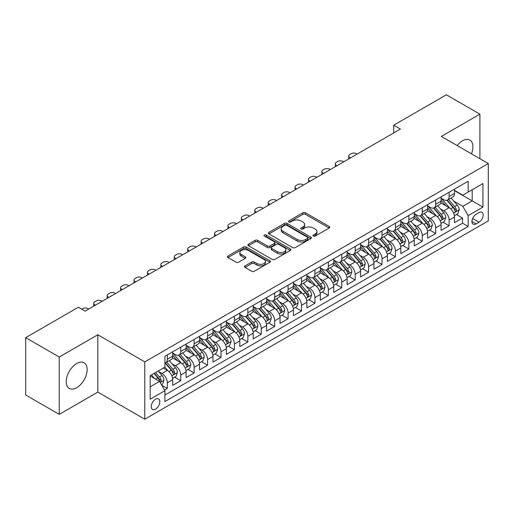 <?xml version="1.0" encoding="UTF-8"?>
<svg xmlns="http://www.w3.org/2000/svg" width="514" height="514" viewBox="0 0 514 514"><rect width="100%" height="100%" fill="white"/><g stroke="black" fill="none" stroke-linecap="round" stroke-linejoin="round"><path stroke-width="0.77" d="M313.36 236.087A1.304 0.752 0 0 0 315.204 236.087L329.198 228.004A1.863 1.073 0 0 0 329.744 227.246A1.863 1.073 0 0 0 329.198 226.488L305.489 212.796A1.863 1.073 0 0 0 302.855 212.796L288.862 220.879A1.304 0.752 0 0 0 288.482 221.412A1.304 0.752 0 0 0 288.862 221.939A1.304 0.752 0 0 0 290.706 221.939L292.517 220.898A5.962 3.444 0 0 1 300.947 220.898L302.926 222.035A5.962 3.444 0 0 1 304.667 224.47A5.962 3.444 0 0 1 302.926 226.905L301.114 227.946A1.304 0.752 0 0 0 300.729 228.479A1.304 0.752 0 0 0 301.114 229.013A1.304 0.752 0 0 0 302.958 229.013L304.77 227.965A5.962 3.444 0 0 1 313.199 227.965L315.172 229.109A5.962 3.444 0 0 1 316.92 231.544A5.962 3.444 0 0 1 315.172 233.973L313.36 235.02A1.304 0.752 0 0 0 312.981 235.553A1.304 0.752 0 0 0 313.36 236.087L313.36 235.02M76.689 387.71A14.803 8.545 120 0 0 86.358 374.667A14.803 8.545 120 0 0 84.09 362.807A14.803 8.545 120 0 0 76.689 363.539A14.803 8.545 120 0 0 67.019 376.582A14.803 8.545 120 0 0 69.287 388.443A14.803 8.545 120 0 0 76.689 387.71M471.479 153.84A14.803 8.545 120 0 0 469.873 140.078A14.803 8.545 120 0 0 462.471 140.81A14.803 8.545 120 0 0 457.145 145.565M155.524 409.131A6.072 3.508 120 0 0 159.488 403.779A6.072 3.508 120 0 0 158.563 398.915A6.072 3.508 120 0 0 155.524 399.217A6.072 3.508 120 0 0 151.559 404.569A6.072 3.508 120 0 0 152.485 409.433A6.072 3.508 120 0 0 155.524 409.131M245.037 265.873A1.863 1.073 0 0 0 244.491 266.637A1.863 1.073 0 0 0 245.037 267.396L251.687 271.238A1.863 1.073 0 0 0 254.321 271.238L269.863 262.262A1.863 1.073 0 0 0 270.409 261.504A1.863 1.073 0 0 0 269.863 260.739L246.155 247.054A1.863 1.073 0 0 0 243.52 247.054L227.978 256.03A1.863 1.073 0 0 0 227.432 256.788A1.863 1.073 0 0 0 227.978 257.546L236.016 262.185A1.863 1.073 0 0 0 238.65 262.185L245.3 258.349A1.863 1.073 0 0 0 245.846 257.585A1.863 1.073 0 0 0 245.3 256.827L241.317 254.526A4.986 2.878 0 0 1 239.858 252.49A4.986 2.878 0 0 1 242.929 249.836A4.986 2.878 0 0 1 248.365 250.459L263.971 259.467A4.986 2.878 0 0 1 265.43 261.504A4.986 2.878 0 0 1 262.352 264.157A4.986 2.878 0 0 1 256.923 263.534L254.321 262.037A1.863 1.073 0 0 0 251.687 262.037L245.037 265.873L245.037 267.396L251.687 263.586L251.687 262.037M97.827 334.762L59.245 357.031L25.7 337.666L25.7 394.996L59.245 414.361L97.827 392.092L144.787 419.206L144.787 361.875L97.827 334.762L97.827 392.092M479.915 158.71L479.915 114.166L441.333 136.435L488.3 163.548L144.787 361.875M479.915 114.166L446.37 94.794L393.698 125.204L393.698 132.953M25.7 337.666L78.366 307.256L85.073 311.131L400.412 129.078L393.698 125.204M292.652 247.587A1.863 1.073 0 0 0 295.287 247.587L310.829 238.612A1.863 1.073 0 0 0 311.375 237.853A1.863 1.073 0 0 0 310.829 237.095L287.12 223.404A1.863 1.073 0 0 0 284.486 223.404L268.944 232.379A1.863 1.073 0 0 0 268.398 233.138A1.863 1.073 0 0 0 268.944 233.902L292.652 247.587M264.922 236.369A1.304 0.752 0 0 1 266.239 236.549L266.239 235.001L290.346 248.917A1.863 1.073 0 0 1 290.892 249.675A1.863 1.073 0 0 1 290.346 250.44L274.804 259.409A1.863 1.073 0 0 1 272.169 259.409L248.461 245.724L248.461 244.201A1.863 1.073 0 0 0 247.915 244.966A1.863 1.073 0 0 0 248.461 245.724M248.461 244.201L255.111 240.366A1.863 1.073 0 0 1 257.745 240.366L267.364 245.917A1.863 1.073 0 0 0 269.998 245.917L274.405 243.366A1.863 1.073 0 0 0 274.951 242.608A1.863 1.073 0 0 0 274.405 241.843L264.395 236.067A1.304 0.752 0 0 1 264.016 235.534A1.304 0.752 0 0 1 264.819 234.84A1.304 0.752 0 0 1 266.239 235.001M164.544 390.055L167.333 388.449L161.762 385.237M158.595 371.551L161.961 373.498A7.588 4.382 60 0 1 167.333 382.795L172.698 379.692L172.698 385.352L180.748 380.701L174.644 377.173M172.017 363.803L175.383 365.75A7.588 4.382 60 0 1 180.748 375.047L186.119 371.95L186.119 377.604L194.17 372.952L188.06 369.431M185.432 356.054L188.799 358.001A7.588 4.382 60 0 1 194.17 367.298L199.535 364.201L199.535 369.855L207.585 365.21L201.482 361.683M198.847 348.312L202.22 350.252A7.588 4.382 60 0 1 207.585 359.549L212.957 356.453L212.957 362.107L221.007 357.461L214.897 353.934M212.269 340.564L215.636 342.51A7.588 4.382 60 0 1 221.007 351.807L226.372 348.704L226.372 354.364L234.423 349.713L228.319 346.185M225.685 332.815L229.058 334.762A7.588 4.382 60 0 1 234.423 344.059L239.794 340.962L239.794 346.616L247.844 341.964L241.734 338.443M239.106 325.066L242.473 327.013A7.588 4.382 60 0 1 247.844 336.31L253.209 333.213L253.209 338.867L261.26 334.222L255.156 330.695M252.522 317.324L255.895 319.265A7.588 4.382 60 0 1 261.26 328.562L266.625 325.465L266.625 331.119L274.682 326.474L268.571 322.946M265.944 309.576L269.31 311.523A7.588 4.382 60 0 1 274.682 320.82L280.046 317.716L280.046 323.37L288.097 318.725L281.993 315.198M279.359 301.827L282.732 303.774A7.588 4.382 60 0 1 288.097 313.071L293.462 309.968L293.462 315.628L301.512 310.976L295.409 307.456M292.781 294.079L296.148 296.025A7.588 4.382 60 0 1 301.512 305.322L306.884 302.226L306.884 307.88L314.934 303.228L308.83 299.707M306.196 286.337L309.569 288.277A7.588 4.382 60 0 1 314.934 297.574L320.299 294.477L320.299 300.131L328.35 295.486L322.246 291.958M319.618 278.588L322.985 280.535A7.588 4.382 60 0 1 328.35 289.825L333.721 286.728L333.721 292.382L341.771 287.737L335.668 284.21M333.033 270.839L336.407 272.786A7.588 4.382 60 0 1 341.771 282.083L347.136 278.98L347.136 284.64L355.187 279.989L349.083 276.468M346.455 263.091L349.822 265.038A7.588 4.382 60 0 1 355.187 274.335L360.558 271.238L360.558 276.892L368.609 272.24L362.505 268.719M359.871 255.342L363.237 257.289A7.588 4.382 60 0 1 368.609 266.586L373.974 263.489L373.974 269.143L382.024 264.498L375.92 260.971M373.292 247.6L376.659 249.541A7.588 4.382 60 0 1 382.024 258.838L387.395 255.741L387.395 261.395L395.446 256.749L389.342 253.222M386.708 239.852L390.075 241.798A7.588 4.382 60 0 1 395.446 251.095L400.811 247.992L400.811 253.653L408.861 249.001L402.758 245.474M400.13 232.103L403.496 234.05A7.588 4.382 60 0 1 408.861 243.347L414.233 240.25L414.233 245.904L422.283 241.252L416.173 237.731M413.545 224.355L416.912 226.301A7.588 4.382 60 0 1 422.283 235.598L427.648 232.501L427.648 238.155L435.699 233.51L429.595 229.983M426.961 216.612L430.334 218.553A7.588 4.382 60 0 1 435.699 227.85L441.07 224.753L441.07 230.407L449.12 225.762L449.12 220.108A7.588 4.382 -120 0 0 443.749 210.811L440.382 208.864M443.01 222.234L449.12 225.762M172.698 379.692A7.588 4.382 -120 0 0 167.333 370.395L163.304 368.075M186.119 371.95A7.588 4.382 -120 0 0 180.748 362.653L172.453 357.86M199.535 364.201A7.588 4.382 -120 0 0 194.17 354.904L185.869 350.111M212.957 356.453A7.588 4.382 -120 0 0 207.585 347.156L199.291 342.363M226.372 348.704A7.588 4.382 -120 0 0 221.007 339.407L212.706 334.62M239.794 340.962A7.588 4.382 -120 0 0 234.423 331.665L226.128 326.872M253.209 333.213A7.588 4.382 -120 0 0 247.844 323.916L239.543 319.123M266.625 325.465A7.588 4.382 -120 0 0 261.26 316.168L252.965 311.375M280.046 317.716A7.588 4.382 -120 0 0 274.682 308.419L266.38 303.633M293.462 309.968A7.588 4.382 -120 0 0 288.097 300.677L279.796 295.884M306.884 302.226A7.588 4.382 -120 0 0 301.512 292.929L293.218 288.136M320.299 294.477A7.588 4.382 -120 0 0 314.934 285.18L306.633 280.387M333.721 286.728A7.588 4.382 -120 0 0 328.35 277.431L320.055 272.645M347.136 278.98A7.588 4.382 -120 0 0 341.771 269.683L333.47 264.896M360.558 271.238A7.588 4.382 -120 0 0 355.187 261.941L346.892 257.148M373.974 263.489A7.588 4.382 -120 0 0 368.609 254.192L360.308 249.399M387.395 255.741A7.588 4.382 -120 0 0 382.024 246.444L373.729 241.651M400.811 247.992A7.588 4.382 -120 0 0 395.446 238.695L387.145 233.909M414.233 240.25A7.588 4.382 -120 0 0 408.861 230.953L400.567 226.16M427.648 232.501A7.588 4.382 -120 0 0 422.283 223.204L413.982 218.411M441.07 224.753A7.588 4.382 -120 0 0 435.699 215.456L427.404 210.663M479.042 212.59L476.086 214.293A5.885 3.399 120 0 0 472.244 219.478A5.885 3.399 120 0 0 473.15 224.194A5.885 3.399 120 0 0 476.086 223.898L479.042 222.196A5.885 3.399 120 0 0 482.884 217.011A5.885 3.399 120 0 0 481.984 212.301A5.885 3.399 120 0 0 479.042 212.59M144.787 419.206L488.3 220.879L488.3 163.548M150.159 386.824L159.546 381.401L164.917 390.698L164.917 401.543L468.17 226.456L468.17 215.61L462.806 206.313L453.798 201.115M164.917 390.698L150.159 399.217L150.159 375.663L164.917 367.144L164.917 356.298L468.17 181.217L468.17 192.063L482.935 183.537L482.935 207.091L468.17 215.61M172.698 353.041L175.383 354.596A7.588 4.382 60 0 0 179.18 354.968L184.545 351.872A7.588 4.382 -120 0 0 186.119 348.396L186.119 344.059M186.119 345.299L188.799 346.847A7.588 4.382 60 0 0 192.596 347.22L197.961 344.123A7.588 4.382 -120 0 0 199.535 340.647L199.535 336.31M199.535 337.55L202.22 339.099A7.588 4.382 60 0 0 206.018 339.478L211.382 336.374A7.588 4.382 -120 0 0 212.957 332.899L212.957 328.562M212.957 329.802L215.636 331.35A7.588 4.382 60 0 0 219.433 331.729L224.798 328.632A7.588 4.382 -120 0 0 226.372 325.156L226.372 320.813M226.372 322.053L229.058 323.608A7.588 4.382 60 0 0 232.848 323.981L238.22 320.884A7.588 4.382 -120 0 0 239.794 317.408L239.794 313.071M239.794 314.311L242.473 315.859A7.588 4.382 60 0 0 246.27 316.232L251.635 313.135A7.588 4.382 -120 0 0 253.209 309.659L253.209 305.322M253.209 306.562L255.895 308.111A7.588 4.382 60 0 0 259.686 308.49L265.057 305.387A7.588 4.382 -120 0 0 266.625 301.911L266.625 297.574M266.625 298.814L269.31 300.362A7.588 4.382 60 0 0 273.107 300.741L278.472 297.638A7.588 4.382 -120 0 0 280.046 294.169L280.046 289.825M280.046 291.065L282.732 292.62A7.588 4.382 60 0 0 286.523 292.993L291.894 289.896A7.588 4.382 -120 0 0 293.462 286.42L293.462 282.083M293.462 283.323L296.148 284.872A7.588 4.382 60 0 0 299.945 285.244L305.31 282.147A7.588 4.382 -120 0 0 306.884 278.672L306.884 274.335M306.884 275.575L309.569 277.123A7.588 4.382 60 0 0 313.36 277.496L318.731 274.399A7.588 4.382 -120 0 0 320.299 270.923L320.299 266.586M320.299 267.826L322.985 269.375A7.588 4.382 60 0 0 326.782 269.754L332.147 266.65A7.588 4.382 -120 0 0 333.721 263.181L333.721 258.838M333.721 260.078L336.407 261.626A7.588 4.382 60 0 0 340.197 262.005L345.569 258.908A7.588 4.382 -120 0 0 347.136 255.432L347.136 251.095M347.136 252.335L349.822 253.884A7.588 4.382 60 0 0 353.619 254.257L358.984 251.16A7.588 4.382 -120 0 0 360.558 247.684L360.558 243.347M360.558 244.587L363.237 246.135A7.588 4.382 60 0 0 367.035 246.508L372.406 243.411A7.588 4.382 -120 0 0 373.974 239.935L373.974 235.598M373.974 236.838L376.659 238.387A7.588 4.382 60 0 0 380.456 238.766L385.821 235.663A7.588 4.382 -120 0 0 387.395 232.193L387.395 227.85M387.395 229.09L390.075 230.638A7.588 4.382 60 0 0 393.872 231.017L399.237 227.92A7.588 4.382 -120 0 0 400.811 224.445L400.811 220.101M400.811 221.341L403.496 222.896A7.588 4.382 60 0 0 407.294 223.269L412.658 220.172A7.588 4.382 -120 0 0 414.233 216.696L414.233 212.359M414.233 213.599L416.912 215.148A7.588 4.382 60 0 0 420.709 215.52L426.074 212.423A7.588 4.382 -120 0 0 427.648 208.947L427.648 204.611M427.648 205.851L430.334 207.399A7.588 4.382 60 0 0 434.131 207.778L439.496 204.675A7.588 4.382 -120 0 0 441.07 201.199L441.07 196.862M164.917 395.035L462.536 223.204L462.536 218.013L454.485 222.658L454.485 217.004A7.588 4.382 -120 0 0 449.12 207.707L440.819 202.921M441.07 198.102L443.749 199.65A7.588 4.382 -120 0 0 447.546 200.03A7.588 4.382 -120 0 0 449.12 196.554L449.12 192.217M447.546 200.03L452.911 196.933A7.588 4.382 -120 0 0 454.485 193.457L454.485 189.113M167.333 354.904L167.333 359.241A7.588 4.382 60 0 1 165.759 362.717A7.588 4.382 60 0 1 164.917 363.025M165.759 362.717L171.13 359.62A7.588 4.382 -120 0 0 172.698 356.144L172.698 351.807M180.748 347.156L180.748 351.492A7.588 4.382 60 0 1 179.18 354.968M194.17 339.407L194.17 343.75A7.588 4.382 60 0 1 192.596 347.22M207.585 331.665L207.585 336.002A7.588 4.382 60 0 1 206.018 339.478M221.007 323.916L221.007 328.253A7.588 4.382 60 0 1 219.433 331.729M234.423 316.168L234.423 320.505A7.588 4.382 60 0 1 232.848 323.981M247.844 308.419L247.844 312.756A7.588 4.382 60 0 1 246.27 316.232M261.26 300.671L261.26 305.014A7.588 4.382 60 0 1 259.686 308.49M274.682 292.929L274.682 297.265A7.588 4.382 60 0 1 273.107 300.741M288.097 285.18L288.097 289.517A7.588 4.382 60 0 1 286.523 292.993M301.512 277.431L301.512 281.768A7.588 4.382 60 0 1 299.945 285.244M314.934 269.683L314.934 274.026A7.588 4.382 60 0 1 313.36 277.496M328.35 261.941L328.35 266.278A7.588 4.382 60 0 1 326.782 269.754M341.771 254.192L341.771 258.529A7.588 4.382 60 0 1 340.197 262.005M355.187 246.444L355.187 250.781A7.588 4.382 60 0 1 353.619 254.257M368.609 238.695L368.609 243.038A7.588 4.382 60 0 1 367.035 246.508M382.024 230.953L382.024 235.29A7.588 4.382 60 0 1 380.456 238.766M395.446 223.204L395.446 227.541A7.588 4.382 60 0 1 393.872 231.017M408.861 215.456L408.861 219.793A7.588 4.382 60 0 1 407.294 223.269M422.283 207.707L422.283 212.051A7.588 4.382 60 0 1 420.709 215.52M435.699 199.959L435.699 204.302A7.588 4.382 60 0 1 434.131 207.778M435.699 227.85L435.699 233.51M422.283 235.598L422.283 241.252M408.861 243.347L408.861 249.001M395.446 251.095L395.446 256.749M382.024 258.838L382.024 264.498M368.609 266.586L368.609 272.24M355.187 274.335L355.187 279.989M341.771 282.083L341.771 287.737M328.35 289.825L328.35 295.486M314.934 297.574L314.934 303.228M301.512 305.322L301.512 310.976M288.097 313.071L288.097 318.725M274.682 320.82L274.682 326.474M261.26 328.562L261.26 334.222M247.844 336.31L247.844 341.964M234.423 344.059L234.423 349.713M221.007 351.807L221.007 357.461M207.585 359.549L207.585 365.21M194.17 367.298L194.17 372.952M180.748 375.047L180.748 380.701M167.333 382.795L167.333 388.449M159.546 381.401L150.159 375.978M462.806 206.313L472.199 200.89L472.199 189.737L482.935 183.537M454.485 190.668L482.935 207.091M454.485 190.353L462.806 195.159L468.17 192.063M59.245 357.031L59.245 414.361M456.432 214.486L462.536 218.013M462.536 223.204L468.17 226.456M313.881 236.267L315.172 235.528A5.962 3.444 0 0 0 316.92 233.093L316.92 231.544M304.667 224.47L304.667 226.019A5.962 3.444 0 0 1 302.926 228.454L301.634 229.199M329.172 228.023L305.489 214.344A1.863 1.073 0 0 0 302.855 214.344L289.382 222.125M310.803 238.631L287.12 224.952A1.863 1.073 0 0 0 284.486 224.952L268.97 233.915M307.533 238.387A1.304 0.752 0 0 0 307.918 237.853A1.304 0.752 0 0 0 307.533 237.32L286.722 225.305A1.304 0.752 0 0 0 284.878 225.305L282.97 226.411A5.962 3.444 0 0 0 281.222 228.846A5.962 3.444 0 0 0 282.97 231.274L297.195 239.485A5.962 3.444 0 0 0 305.624 239.485L307.533 238.387L307.533 239.935A1.304 0.752 0 0 0 307.918 239.402L307.918 237.853M281.222 228.846L281.222 230.394A5.962 3.444 0 0 0 282.97 232.823L282.97 231.274M307.533 239.935L305.624 241.04A5.962 3.444 0 0 1 297.195 241.04L282.97 232.823M248.487 245.737L255.111 241.914L255.111 240.366M274.951 242.608L274.951 244.156A1.863 1.073 0 0 1 274.405 244.915L269.998 247.465A1.863 1.073 0 0 1 267.364 247.465L257.745 241.914A1.863 1.073 0 0 0 255.111 241.914M266.239 236.549L290.32 250.453M277.342 251.674A4.986 2.878 0 0 0 282.771 252.297A4.986 2.878 0 0 0 285.842 249.643A4.986 2.878 0 0 0 284.383 247.607L278.884 244.433A1.863 1.073 0 0 0 276.249 244.433L271.842 246.977A1.863 1.073 0 0 0 271.296 247.742A1.863 1.073 0 0 0 271.842 248.5L277.342 251.674L277.342 253.222A4.986 2.878 0 0 0 282.771 253.845A4.986 2.878 0 0 0 285.842 251.192L285.842 249.643M271.296 247.742L271.296 249.29A1.863 1.073 0 0 0 271.842 250.048L271.842 248.5M277.342 253.222L271.842 250.048M265.43 261.504L265.43 263.052A4.986 2.878 0 0 1 262.352 265.712A4.986 2.878 0 0 1 256.923 265.089L254.321 263.586A1.863 1.073 0 0 0 251.687 263.586M239.858 252.49L239.858 254.038A4.986 2.878 0 0 0 241.317 256.075L241.317 254.526M245.274 258.362L241.317 256.075M269.863 260.739L269.863 262.262L246.155 248.603A1.863 1.073 0 0 0 243.52 248.603L228.004 257.565M454.37 215.674L457.839 213.676L459.182 209.802A5.031 2.904 -120 0 0 457.222 205.08L451.093 197.98M350.426 157.933L349.822 157.586A3.797 2.191 -0 0 1 348.71 156.038A3.797 2.191 -0 0 1 349.822 154.489L351.165 153.712A3.797 2.191 -0 0 1 356.53 153.712L357.134 154.059M449.866 208.202L442.593 199.779A14.514 8.385 -120 0 0 441.07 198.186M445.876 205.838L441.809 201.128A12.047 6.958 -120 0 0 441.07 200.319M446.865 200.299L453.065 207.483A5.031 2.904 60 0 1 454.858 210.946L455.224 211.543L455.899 211.447L456.464 210.014A5.031 2.904 -120 0 0 454.672 206.551L448.542 199.451M447.225 200.184L453.888 207.9A2.564 1.478 60 0 1 454.537 208.902L456.464 210.014M440.954 223.423L444.424 221.425L445.76 217.55A5.031 2.904 -120 0 0 443.807 212.828L437.671 205.728M337.004 165.681L336.407 165.335A3.797 2.191 -0 0 1 335.295 163.786A3.797 2.191 -0 0 1 336.407 162.231L337.743 161.46A3.797 2.191 -0 0 1 343.114 161.46L343.718 161.807M436.444 215.944L429.177 207.527A14.514 8.385 -120 0 0 427.648 205.934M432.46 213.586L428.393 208.877A12.047 6.958 -120 0 0 427.648 208.067M433.443 208.048L439.643 215.225A5.031 2.904 60 0 1 441.436 218.694L441.802 219.285L442.483 219.195L443.049 217.763A5.031 2.904 -120 0 0 441.256 214.299L435.127 207.2M433.81 207.932L440.472 215.649A2.564 1.478 60 0 1 441.115 216.645L443.049 217.763M427.539 231.171L431.002 229.167L432.345 225.293A5.031 2.904 -120 0 0 430.385 220.57L424.256 213.477M323.589 173.43L322.985 173.083A3.797 2.191 -0 0 1 321.873 171.528A3.797 2.191 -0 0 1 322.985 169.98L324.328 169.209A3.797 2.191 -0 0 1 329.692 169.209L330.296 169.556M423.028 223.693L415.755 215.276A14.514 8.385 -120 0 0 414.233 213.683M419.038 221.335L414.971 216.625A12.047 6.958 -120 0 0 414.233 215.816M420.028 215.796L426.228 222.973A5.031 2.904 60 0 1 428.021 226.436L428.387 227.034L429.068 226.937L429.627 225.511A5.031 2.904 -120 0 0 427.834 222.048L421.705 214.948M420.388 215.681L427.05 223.391A2.564 1.478 60 0 1 427.699 224.393L429.627 225.511M414.117 238.92L417.586 236.915L418.929 233.041A5.031 2.904 -120 0 0 416.97 228.319L410.84 221.219M310.167 181.179L309.569 180.825A3.797 2.191 -0 0 1 308.458 179.277A3.797 2.191 -0 0 1 309.569 177.728L310.906 176.951A3.797 2.191 -0 0 1 316.277 176.951L316.881 177.304M409.607 231.441L402.34 223.025A14.514 8.385 -120 0 0 400.811 221.425M405.623 229.077L401.556 224.367A12.047 6.958 -120 0 0 400.811 223.558M406.606 223.545L412.806 230.722A5.031 2.904 60 0 1 414.599 234.185L414.965 234.782L415.646 234.686L416.211 233.26A5.031 2.904 -120 0 0 414.419 229.79L408.289 222.697M406.972 223.423L413.635 231.139A2.564 1.478 60 0 1 414.278 232.142L416.211 233.26M400.702 246.662L404.165 244.664L405.507 240.79A5.031 2.904 -120 0 0 403.548 236.067L397.418 228.968M296.751 188.921L296.148 188.574A3.797 2.191 -0 0 1 295.036 187.025A3.797 2.191 -0 0 1 296.148 185.477L297.49 184.699A3.797 2.191 -0 0 1 302.855 184.699L303.459 185.046M396.191 239.19L388.918 230.773A14.514 8.385 -120 0 0 387.395 229.173M392.201 236.826L388.134 232.116A12.047 6.958 -120 0 0 387.395 231.306M393.191 231.287L399.391 238.47A5.031 2.904 60 0 1 401.183 241.933L401.55 242.531L402.231 242.435L402.796 241.002A5.031 2.904 -120 0 0 400.997 237.539L394.868 230.439M393.551 231.171L400.22 238.888A2.564 1.478 60 0 1 400.862 239.89L402.796 241.002M387.28 254.411L390.749 252.413L392.092 248.538A5.031 2.904 -120 0 0 390.132 243.816L384.003 236.716M283.336 196.669L282.732 196.322A3.797 2.191 -0 0 1 281.621 194.774A3.797 2.191 -0 0 1 282.732 193.225L284.069 192.448A3.797 2.191 -0 0 1 289.44 192.448L290.044 192.795M382.769 246.938L375.503 238.515A14.514 8.385 -120 0 0 373.974 236.922M378.786 244.574L374.719 239.865A12.047 6.958 -120 0 0 373.974 239.055M379.769 239.036L385.969 246.219A5.031 2.904 60 0 1 387.762 249.682L388.128 250.279L388.809 250.183L389.374 248.75A5.031 2.904 -120 0 0 387.582 245.287L381.452 238.188M380.135 238.92L386.798 246.636A2.564 1.478 60 0 1 387.447 247.639L389.374 248.75M373.864 262.159L377.327 260.155L378.67 256.28A5.031 2.904 -120 0 0 376.711 251.564L370.581 244.465M269.914 204.418L269.31 204.071A3.797 2.191 -0 0 1 268.199 202.516A3.797 2.191 -0 0 1 269.31 200.968L270.653 200.197A3.797 2.191 -0 0 1 276.018 200.197L276.622 200.544M369.354 254.681L362.081 246.264A14.514 8.385 -120 0 0 360.558 244.67M365.364 252.323L361.297 247.613A12.047 6.958 -120 0 0 360.558 246.804M366.353 246.784L372.554 253.961A5.031 2.904 60 0 1 374.346 257.43L374.712 258.022L375.393 257.925L375.959 256.499A5.031 2.904 -120 0 0 374.166 253.036L368.03 245.936M366.713 246.669L373.382 254.379A2.564 1.478 60 0 1 374.025 255.381L375.959 256.499M360.442 269.908L363.912 267.903L365.255 264.029A5.031 2.904 -120 0 0 363.295 259.307L357.166 252.213M256.499 212.166L255.895 211.813A3.797 2.191 -0 0 1 254.783 210.265A3.797 2.191 -0 0 1 255.895 208.716L257.238 207.945A3.797 2.191 -0 0 1 262.603 207.945L263.207 208.292M355.932 262.429L348.665 254.012A14.514 8.385 -120 0 0 347.136 252.413M351.949 260.065L347.882 255.362A12.047 6.958 -120 0 0 347.136 254.552M352.932 254.533L359.132 261.71A5.031 2.904 60 0 1 360.924 265.173L361.291 265.77L361.972 265.674L362.537 264.247A5.031 2.904 -120 0 0 360.744 260.778L354.615 253.685M353.298 254.411L359.961 262.127A2.564 1.478 60 0 1 360.61 263.129L362.537 264.247M347.027 277.65L350.49 275.652L351.833 271.777A5.031 2.904 -120 0 0 349.873 267.055L343.744 259.955M243.077 219.908L242.473 219.562A3.797 2.191 -0 0 1 241.362 218.013A3.797 2.191 -0 0 1 242.473 216.465L243.816 215.687A3.797 2.191 -0 0 1 249.181 215.687L249.785 216.034M342.517 270.178L335.244 261.761A14.514 8.385 -120 0 0 333.721 260.161M338.527 267.813L334.46 263.104A12.047 6.958 -120 0 0 333.721 262.294M339.516 262.275L345.716 269.458A5.031 2.904 60 0 1 347.509 272.921L347.875 273.519L348.556 273.422L349.122 271.99A5.031 2.904 -120 0 0 347.329 268.526L341.193 261.427M339.882 262.159L346.545 269.876A2.564 1.478 60 0 1 347.188 270.878L349.122 271.99M333.605 285.398L337.075 283.4L338.418 279.526A5.031 2.904 -120 0 0 336.458 274.804L330.329 267.704M229.662 227.657L229.058 227.31A3.797 2.191 -0 0 1 227.946 225.762A3.797 2.191 -0 0 1 229.058 224.213L230.4 223.436A3.797 2.191 -0 0 1 235.765 223.436L236.369 223.783M329.101 277.926L321.828 269.503A14.514 8.385 -120 0 0 320.299 267.91M325.111 275.562L321.044 270.852A12.047 6.958 -120 0 0 320.299 270.043M326.094 270.023L332.295 277.207A5.031 2.904 60 0 1 334.094 280.67L334.453 281.267L335.134 281.171L335.7 279.738A5.031 2.904 -120 0 0 333.907 276.275L327.778 269.175M326.461 269.908L333.123 277.624A2.564 1.478 60 0 1 333.772 278.627L335.7 279.738M320.19 293.147L323.653 291.142L324.996 287.275A5.031 2.904 -120 0 0 323.036 282.552L316.907 275.453M216.24 235.406L215.636 235.059A3.797 2.191 -0 0 1 214.524 233.51A3.797 2.191 -0 0 1 215.636 231.955L216.979 231.184A3.797 2.191 -0 0 1 222.35 231.184L222.947 231.531M315.68 285.668L308.406 277.252A14.514 8.385 -120 0 0 306.884 275.658M311.69 283.31L307.623 278.601A12.047 6.958 -120 0 0 306.884 277.791M312.679 277.772L318.879 284.949A5.031 2.904 60 0 1 320.672 288.418L321.038 289.009L321.719 288.913L322.284 287.487A5.031 2.904 -120 0 0 320.492 284.024L314.356 276.924M313.045 277.656L319.708 285.366A2.564 1.478 60 0 1 320.351 286.369L322.284 287.487M306.768 300.896L310.238 298.891L311.58 295.017A5.031 2.904 -120 0 0 309.621 290.294L303.491 283.201M202.824 243.154L202.22 242.801A3.797 2.191 -0 0 1 201.109 241.252A3.797 2.191 -0 0 1 202.22 239.704L203.563 238.933A3.797 2.191 -0 0 1 208.928 238.933L209.532 239.28M302.264 293.417L294.991 285A14.514 8.385 -120 0 0 293.462 283.407M298.274 291.053L294.207 286.349A12.047 6.958 -120 0 0 293.462 285.54M299.257 285.521L305.464 292.697A5.031 2.904 60 0 1 307.256 296.16L307.623 296.758L308.297 296.662L308.863 295.235A5.031 2.904 -120 0 0 307.07 291.766L300.941 284.672M299.623 285.398L306.286 293.115A2.564 1.478 60 0 1 306.935 294.117L308.863 295.235M293.353 308.644L296.822 306.64L298.159 302.765A5.031 2.904 -120 0 0 296.205 298.043L290.069 290.943M189.403 250.896L188.799 250.549A3.797 2.191 -0 0 1 187.687 249.001A3.797 2.191 -0 0 1 188.799 247.452L190.141 246.675A3.797 2.191 -0 0 1 195.513 246.675L196.11 247.028M288.842 301.165L281.569 292.749A14.514 8.385 -120 0 0 280.046 291.149M284.852 298.801L280.785 294.092A12.047 6.958 -120 0 0 280.046 293.282M285.842 293.263L292.042 300.446A5.031 2.904 60 0 1 293.835 303.909L294.201 304.506L294.882 304.41L295.447 302.977A5.031 2.904 -120 0 0 293.655 299.514L287.519 292.415M286.208 293.147L292.871 300.863A2.564 1.478 60 0 1 293.513 301.866L295.447 302.977M279.931 316.386L283.4 314.388L284.743 310.514A5.031 2.904 -120 0 0 282.784 305.791L276.654 298.692M175.987 258.645L175.383 258.298A3.797 2.191 -0 0 1 174.272 256.749A3.797 2.191 -0 0 1 175.383 255.201L176.726 254.424A3.797 2.191 -0 0 1 182.091 254.424L182.695 254.771M275.427 308.914L268.154 300.491A14.514 8.385 -120 0 0 266.625 298.897M271.437 306.55L267.37 301.84A12.047 6.958 -120 0 0 266.625 301.031M272.42 301.011L278.627 308.194A5.031 2.904 60 0 1 280.419 311.657L280.785 312.255L281.46 312.159L282.025 310.726A5.031 2.904 -120 0 0 280.233 307.263L274.103 300.163M272.786 300.896L279.449 308.612A2.564 1.478 60 0 1 280.098 309.614L282.025 310.726M266.515 324.135L269.985 322.137L271.321 318.262A5.031 2.904 -120 0 0 269.368 313.54L263.232 306.44M162.565 266.393L161.961 266.046A3.797 2.191 -0 0 1 160.85 264.498A3.797 2.191 -0 0 1 161.961 262.943L163.304 262.172A3.797 2.191 -0 0 1 168.676 262.172L169.279 262.519M262.005 316.656L254.732 308.239A14.514 8.385 -120 0 0 253.209 306.646M258.022 314.298L253.955 309.589A12.047 6.958 -120 0 0 253.209 308.779M259.005 308.76L265.205 315.937A5.031 2.904 60 0 1 266.997 319.406L267.364 319.997L268.045 319.907L268.61 318.474A5.031 2.904 -120 0 0 266.817 315.011L260.688 307.912M259.371 308.644L266.034 316.354A2.564 1.478 60 0 1 266.676 317.356L268.61 318.474M253.094 331.883L256.563 329.879L257.906 326.004A5.031 2.904 -120 0 0 255.946 321.282L249.817 314.189M149.15 274.142L148.546 273.795A3.797 2.191 -0 0 1 147.434 272.24A3.797 2.191 -0 0 1 148.546 270.692L149.889 269.921A3.797 2.191 -0 0 1 155.254 269.921L155.858 270.268M248.59 324.405L241.317 315.988A14.514 8.385 -120 0 0 239.794 314.395M244.6 322.047L240.533 317.337A12.047 6.958 -120 0 0 239.794 316.528M245.589 316.508L251.789 323.685A5.031 2.904 60 0 1 253.582 327.148L253.948 327.746L254.623 327.649L255.188 326.223A5.031 2.904 -120 0 0 253.396 322.76L247.266 315.66M245.949 316.393L252.612 324.103A2.564 1.478 60 0 1 253.261 325.105L255.188 326.223M239.678 339.632L243.148 337.627L244.484 333.753A5.031 2.904 -120 0 0 242.531 329.031L236.395 321.931M135.728 281.89L135.124 281.537A3.797 2.191 -0 0 1 134.013 279.989A3.797 2.191 -0 0 1 135.124 278.44L136.467 277.663A3.797 2.191 -0 0 1 141.838 277.663L142.442 278.016M235.168 332.153L227.901 323.736A14.514 8.385 -120 0 0 226.372 322.137M231.184 329.789L227.117 325.079A12.047 6.958 -120 0 0 226.372 324.27M232.167 324.257L238.367 331.434A5.031 2.904 60 0 1 240.16 334.897L240.526 335.494L241.207 335.398L241.773 333.965A5.031 2.904 -120 0 0 239.98 330.502L233.851 323.409M232.534 324.135L239.196 331.851A2.564 1.478 60 0 1 239.839 332.854L241.773 333.965M226.263 347.374L229.726 345.376L231.069 341.502A5.031 2.904 -120 0 0 229.109 336.779L222.98 329.68M122.313 289.633L121.709 289.286A3.797 2.191 -0 0 1 120.597 287.737A3.797 2.191 -0 0 1 121.709 286.189L123.052 285.411A3.797 2.191 -0 0 1 128.416 285.411L129.02 285.758M221.752 339.902L214.479 331.485A14.514 8.385 -120 0 0 212.957 329.885M217.763 337.537L213.696 332.828A12.047 6.958 -120 0 0 212.957 332.018M218.752 331.999L224.952 339.182A5.031 2.904 60 0 1 226.745 342.645L227.111 343.243L227.786 343.146L228.351 341.714A5.031 2.904 -120 0 0 226.558 338.251L220.429 331.151M219.112 331.883L225.774 339.6A2.564 1.478 60 0 1 226.423 340.602L228.351 341.714M212.841 355.123L216.31 353.124L217.647 349.25A5.031 2.904 -120 0 0 215.694 344.528L209.558 337.428M108.891 297.381L108.293 297.034A3.797 2.191 -0 0 1 107.182 295.486A3.797 2.191 -0 0 1 108.293 293.937L109.63 293.16A3.797 2.191 -0 0 1 115.001 293.16L115.605 293.507M208.331 347.644L201.064 339.227A14.514 8.385 -120 0 0 199.535 337.634M204.347 345.286L200.28 340.576A12.047 6.958 -120 0 0 199.535 339.767M205.33 339.748L211.53 346.931A5.031 2.904 60 0 1 213.323 350.394L213.689 350.985L214.37 350.895L214.936 349.462A5.031 2.904 -120 0 0 213.143 345.999L207.013 338.899M205.696 339.632L212.359 347.348A2.564 1.478 60 0 1 213.002 348.351L214.936 349.462M199.426 362.871L202.889 360.867L204.231 356.992A5.031 2.904 -120 0 0 202.272 352.276L196.142 345.177M95.475 305.13L94.872 304.783A3.797 2.191 -0 0 1 93.76 303.228A3.797 2.191 -0 0 1 94.872 301.679L96.214 300.908A3.797 2.191 -0 0 1 101.579 300.908L102.183 301.255M194.915 355.392L187.642 346.976A14.514 8.385 -120 0 0 186.119 345.382M190.925 353.034L186.858 348.325A12.047 6.958 -120 0 0 186.119 347.515M191.915 347.496L198.115 354.673A5.031 2.904 60 0 1 199.907 358.136L200.274 358.733L200.955 358.637L201.514 357.211A5.031 2.904 -120 0 0 199.721 353.748L193.592 346.648M192.275 347.38L198.937 355.09A2.564 1.478 60 0 1 199.586 356.093L201.514 357.211M186.004 370.62L189.473 368.615L190.816 364.741A5.031 2.904 -120 0 0 188.856 360.018L182.727 352.919M81.79 309.235L82.793 308.651A3.797 2.191 -0 0 1 88.164 308.651L88.768 309.004M181.493 363.141L174.227 354.724A14.514 8.385 -120 0 0 172.698 353.124M177.51 360.777L173.443 356.074A12.047 6.958 -120 0 0 172.698 355.264M178.493 355.245L184.693 362.421A5.031 2.904 60 0 1 186.486 365.884L186.852 366.482L187.533 366.386L188.098 364.959A5.031 2.904 -120 0 0 186.306 361.49L180.176 354.397M178.859 355.123L185.522 362.839A2.564 1.478 60 0 1 186.164 363.841L188.098 364.959M172.588 378.362L176.051 376.364L177.394 372.489A5.031 2.904 -120 0 0 175.435 367.767L169.305 360.667M168.078 370.89L164.865 367.169M164.088 368.525L163.568 367.921M165.078 362.987L171.278 370.17A5.031 2.904 60 0 1 173.07 373.633L173.436 374.231L174.117 374.134L174.683 372.701A5.031 2.904 -120 0 0 172.884 369.238L166.754 362.139M165.437 362.871L172.106 370.588A2.564 1.478 60 0 1 172.749 371.59L174.683 372.701M161.492 384.768L162.636 384.112L163.979 380.238A5.031 2.904 -120 0 0 162.019 375.516L158.158 371.044M154.553 378.516L151.45 374.918M150.673 376.274L150.159 375.676M154.001 373.447L157.856 377.918A5.031 2.904 60 0 1 159.648 381.382L160.015 381.979L160.696 381.883L161.261 380.45A5.031 2.904 -120 0 0 159.468 376.987L155.607 372.515M154.309 373.267L158.685 378.336A2.564 1.478 60 0 1 159.334 379.338L161.261 380.45M161.961 373.498L167.333 370.395M175.383 365.75L180.748 362.653M188.799 358.001L194.17 354.904M202.22 350.252L207.585 347.156M215.636 342.51L221.007 339.407M229.058 334.762L234.423 331.665M242.473 327.013L247.844 323.916M255.895 319.265L261.26 316.168M269.31 311.523L274.682 308.419M282.732 303.774L288.097 300.677M296.148 296.025L301.512 292.929M309.569 288.277L314.934 285.18M322.985 280.535L328.35 277.431M336.407 272.786L341.771 269.683M349.822 265.038L355.187 261.941M363.237 257.289L368.609 254.192M376.659 249.541L382.024 246.444M390.075 241.798L395.446 238.695M403.496 234.05L408.861 230.953M416.912 226.301L422.283 223.204M430.334 218.553L435.699 215.456M443.749 210.811L449.12 207.707M449.12 196.554L454.485 193.457M167.333 359.241L172.698 356.144M180.748 351.492L186.119 348.396M194.17 343.75L199.535 340.647M207.585 336.002L212.957 332.899M221.007 328.253L226.372 325.156M234.423 320.505L239.794 317.408M247.844 312.756L253.209 309.659M261.26 305.014L266.625 301.911M274.682 297.265L280.046 294.169M288.097 289.517L293.462 286.42M301.512 281.768L306.884 278.672M314.934 274.026L320.299 270.923M328.35 266.278L333.721 263.181M341.771 258.529L347.136 255.432M355.187 250.781L360.558 247.684M368.609 243.038L373.974 239.935M382.024 235.29L387.395 232.193M395.446 227.541L400.811 224.445M408.861 219.793L414.233 216.696M422.283 212.051L427.648 208.947M435.699 204.302L441.07 201.199M449.12 220.108L454.485 217.004M472.604 218.482L479.042 222.196M471.929 221.502L476.086 223.898M315.172 235.528L315.172 233.973M301.114 229.013L301.114 227.946M302.926 228.454L302.926 226.905M288.862 221.939L288.862 220.879M302.855 214.344L302.855 212.796M305.489 214.344L305.489 212.796M329.198 228.004L329.198 226.488M268.944 233.902L268.944 232.379M284.486 224.952L284.486 223.404M287.12 224.952L287.12 223.404M310.829 238.612L310.829 237.095M297.195 241.04L297.195 239.485M305.624 241.04L305.624 239.485M257.745 241.914L257.745 240.366M267.364 247.465L267.364 245.917M269.998 247.465L269.998 245.917M274.405 244.915L274.405 243.366M290.346 250.44L290.346 248.917M254.321 263.586L254.321 262.037M256.923 265.089L256.923 263.534M245.3 258.349L245.3 256.827M227.978 257.546L227.978 256.03M243.52 248.603L243.52 247.054M246.155 248.603L246.155 247.054M349.822 157.586L349.822 158.28M453.605 213.098L459.15 209.898M442.593 199.779L443.286 199.381M454.672 206.551L457.222 205.08M450.662 208.864L453.065 207.483M336.407 165.335L336.407 166.028M440.19 220.847L445.728 217.647M429.177 207.527L429.865 207.129M441.256 214.299L443.807 212.828M437.247 216.612L439.643 215.225M322.985 173.083L322.985 173.777M426.768 228.595L432.313 225.389M415.755 215.276L416.449 214.878M427.834 222.048L430.385 220.57M423.825 224.361L426.228 222.973M309.569 180.825L309.569 181.526M413.352 236.337L418.891 233.138M402.34 223.025L403.027 222.626M414.419 229.79L416.97 228.319M410.41 232.11L412.806 230.722M296.148 188.574L296.148 189.274M399.931 244.086L405.475 240.886M388.918 230.773L389.612 230.368M400.997 237.539L403.548 236.067M396.994 239.852L399.391 238.47M282.732 196.322L282.732 197.016M386.515 251.834L392.053 248.635M375.503 238.515L376.19 238.117M387.582 245.287L390.132 243.816M383.572 247.6L385.969 246.219M269.31 204.071L269.31 204.765M373.093 259.583L378.638 256.383M362.081 246.264L362.775 245.865M374.166 253.036L376.711 251.564M370.157 255.349L372.554 253.961M255.895 211.813L255.895 212.513M359.678 267.325L365.223 264.125M348.665 254.012L349.353 253.614M360.744 260.778L363.295 259.307M356.735 263.097L359.132 261.71M242.473 219.562L242.473 220.262M346.256 275.074L351.801 271.874M335.244 261.761L335.938 261.356M347.329 268.526L349.873 267.055M343.32 270.839L345.716 269.458M229.058 227.31L229.058 228.004M332.841 282.822L338.385 279.622M321.828 269.503L322.516 269.105M333.907 276.275L336.458 274.804M329.898 278.588L332.295 277.207M215.636 235.059L215.636 235.753M319.419 290.571L324.964 287.371M308.406 277.252L309.1 276.853M320.492 284.024L323.036 282.552M316.483 286.337L318.879 284.949M202.22 242.801L202.22 243.501M306.003 298.313L311.548 295.113M294.991 285L295.678 284.602M307.07 291.766L309.621 290.294M303.061 294.085L305.464 292.697M188.799 250.549L188.799 251.25M292.582 306.061L298.126 302.862M281.569 292.749L282.263 292.35M293.655 299.514L296.205 298.043M289.645 301.827L292.042 300.446M175.383 258.298L175.383 258.992M279.166 313.81L284.711 310.61M268.154 300.491L268.848 300.092M280.233 307.263L282.784 305.791M276.224 309.576L278.627 308.194M161.961 266.046L161.961 266.74M265.751 321.558L271.289 318.359M254.732 308.239L255.426 307.841M266.817 315.011L269.368 313.54M262.808 317.324L265.205 315.937M148.546 273.795L148.546 274.489M252.329 329.307L257.874 326.101M241.317 315.988L242.01 315.59M253.396 322.76L255.946 321.282M249.386 325.073L251.789 323.685M135.124 281.537L135.124 282.237M238.914 337.049L244.452 333.849M227.901 323.736L228.589 323.338M239.98 330.502L242.531 329.031M235.971 332.821L238.367 331.434M121.709 289.286L121.709 289.98M225.492 344.798L231.037 341.598M214.479 331.485L215.173 331.08M226.558 338.251L229.109 336.779M222.549 340.564L224.952 339.182M108.293 297.034L108.293 297.728M212.076 352.546L217.615 349.347M201.064 339.227L201.751 338.829M213.143 345.999L215.694 344.528M209.134 348.312L211.53 346.931M94.872 304.783L94.872 305.477M198.655 360.295L204.199 357.095M187.642 346.976L188.336 346.577M199.721 353.748L202.272 352.276M195.712 356.061L198.115 354.673M185.239 368.037L190.778 364.837M174.227 354.724L174.914 354.326M186.306 361.49L188.856 360.018M182.297 363.809L184.693 362.421M171.817 375.785L177.362 372.586M172.884 369.238L175.435 367.767M168.881 371.551L171.278 370.17M160.188 382.5L163.94 380.334M159.468 376.987L162.019 375.516M155.691 379.171L157.856 377.918M348.71 156.038L348.71 158.922M335.295 163.786L335.295 166.671M321.873 171.528L321.873 174.419M308.458 179.277L308.458 182.168M295.036 187.025L295.036 189.91M281.621 194.774L281.621 197.659M268.199 202.516L268.199 205.407M254.783 210.265L254.783 213.156M241.362 218.013L241.362 220.898M227.946 225.762L227.946 228.646M214.524 233.51L214.524 236.395M201.109 241.252L201.109 244.144M187.687 249.001L187.687 251.892M174.272 256.749L174.272 259.634M160.85 264.498L160.85 267.383M147.434 272.24L147.434 275.131M134.013 279.989L134.013 282.88M120.597 287.737L120.597 290.622M107.182 295.486L107.182 298.371M93.76 303.228L93.76 306.119"/></g></svg>
